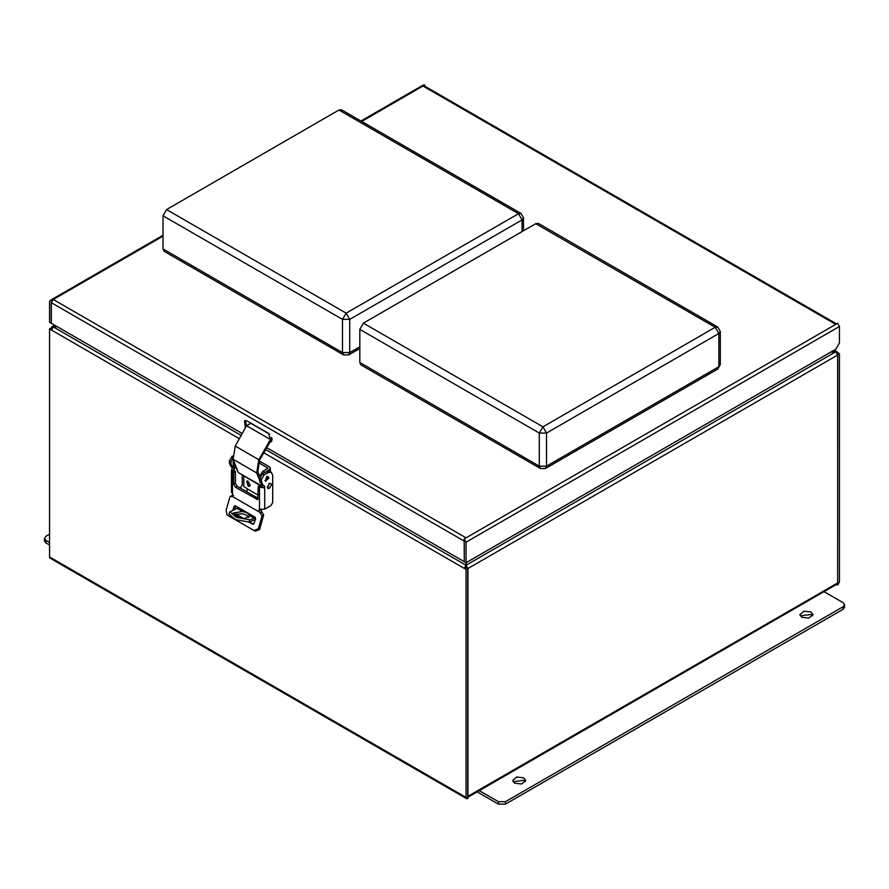 <?xml version="1.0" encoding="UTF-8"?>
<svg xmlns="http://www.w3.org/2000/svg" width="889" height="889" viewBox="0 0 889 889"><rect width="100%" height="100%" fill="white"/><g stroke="black" fill="none" stroke-linecap="round" stroke-linejoin="round"><path stroke-width="1.33" d="M247.798 481.049L250.254 485.316L247.798 481.049M467.914 797.233L837.06 584.106L837.605 582.906L467.77 796.422L467.914 798.5L466.592 798.633L466.047 797.422L49.528 556.947L50.073 558.159L466.592 798.633M837.605 582.74L837.749 354.778L839.472 353.789L839.472 581.828L837.605 585.062L836.516 584.429M49.528 556.947L49.528 328.908L51.251 327.919L52.007 328.352M49.528 328.908L239.374 438.688M263.744 452.757L466.047 569.382L466.047 797.422M466.047 569.382L467.77 568.382L467.77 796.422M467.914 796.344L467.914 568.471L837.605 355.033L837.605 582.906M837.605 585.062L837.749 582.817M839.472 353.789L834.315 350.088M51.395 327.997L51.94 326.785L57.252 326.685M241.197 435.421L53.384 326.985L51.395 330.152M464.18 568.471L465.925 565.171L465.88 567.326M464.18 568.304L465.903 567.304L467.77 568.382M466.514 562.437L466.047 565.237L467.914 568.471M837.605 355.033L835.738 351.8L830.482 352.3M466.047 565.237L466.192 567.471M833.549 350.533L837.005 351.633M836.982 353.066L837.605 352.711M53.384 326.985L57.441 326.796M466.292 562.57L465.925 565.171L265.555 449.49M830.726 352.166L835.627 351.855M53.34 327.008L55.451 325.652M466.047 566.293L465.925 567.16M270.123 439.344L246.564 425.742L235.252 446.111L258.81 459.713L271.723 437.421M261.911 486.594L238.296 472.504L233.129 459.324L235.252 446.111M246.564 425.742L250.687 423.297L269.711 434.277M272.034 438.533L259.644 460.135L257.766 471.848L259.255 475.637M258.543 477.682L256.688 472.926L258.81 459.713M262.111 486.572L260.988 483.905M271.334 439.199L272.145 439.677M248.164 481.227L249.665 486.283L248.164 486.139L246.664 481.082L248.164 481.227M249.098 515.264L246.864 512.653L242.508 511.464L232.907 513.031L235.463 515.842L243.908 518.576L249.209 516.465L249.098 515.264L254.276 518.254L255.365 517.531M238.496 507.663L229.751 511.831L236.53 517.398L249.865 519.787L254.276 518.254M248.642 517.487L246.364 515.053L242.653 513.786L233.374 514.253M259.244 460.891L269.278 466.681L270.345 468.17L269.278 471.159M263.077 473.57L269.278 469.67M258.532 462.469L267.911 468.17L262.955 471.326L258.71 477.049L260.044 482.46M243.853 476.171L243.853 486.505L247.231 488.806L246.898 491.906M234.229 462.124L235.007 468.003L236.641 468.27M235.007 468.003L233.285 467.003L233.229 459.58M261.344 509.708L260.81 510.753M255.376 519.554L249.02 522.076L235.707 519.621L228.918 514.064L229.751 511.831M266.689 476.637L268.011 476.504L268.945 478.126L265.367 481.071L266.689 476.637M260.377 509.508L263.722 514.998L259.566 529.488L255.276 531.233L254.065 530.544M262.088 511.964L260.366 512.953L261.988 515.998L258.332 528.788L254.054 530.533L227.051 514.942L226.162 510.208L229.818 497.429L230.407 496.262L233.251 495.306M232.862 510.019L234.051 506.363L235.685 506.052L234.596 509.497M235.174 513.664L243.653 518.554M249.52 521.943L253.454 524.21M260.366 512.953L259.221 511.953L259.066 509.375L264.678 509.141L264.678 486.461L263.733 487.794L258.221 486.65L257.71 499.562L235.518 487.328L233.796 484.349L233.796 472.559L235.518 471.559L231.829 469.37L232.273 467.358L233.996 468.359L232.585 467.547L231.073 464.191L231.073 461.869L232.762 458.102M235.518 471.559L235.518 483.349L237.252 486.339L258.221 498.44L256.499 499.44M263.733 487.794L259.944 485.661L258.221 486.65M230.407 496.262L232.796 496.695L259.221 511.953M254.054 530.533L255.276 531.233M248.909 522.099L252.843 524.321L253.943 523.621L255.599 518.809L255.021 517.209L235.196 505.763L234.051 506.363M234.552 513.809L242.497 518.398M261.566 486.539L262.722 484.938L264.444 485.939L261.31 484.127L259.799 480.782L259.799 478.46L262.377 473.981L266.4 471.659L269.656 471.337L271.378 472.326L272.723 475.304L272.723 502.507L271.001 505.485L264.678 509.141M232.273 467.358L233.996 468.359L233.996 470.614M233.796 472.559L231.44 470.314L231.44 492.062L232.507 493.684L232.796 496.695M242.275 475.259L242.275 484.927L240.263 488.072M236.752 468.57L237.541 470.57M231.44 470.314L231.829 469.37M261.31 484.127L263.033 485.116L261.522 481.771L261.522 479.449L264.111 474.97L268.122 472.648L271.378 472.326M232.518 456.068L229.351 460.88L229.351 463.202L230.862 466.547L232.585 467.547M262.722 484.938L264.678 486.461M267.411 487.161L269.423 483.683L270.845 483.538L271.434 484.838L269.423 488.328L268 488.461L267.411 487.161M267.8 488.317L268.989 483.427L270.612 483.449M264.944 480.549L266.044 481.182L265.544 480.093L268.445 477.026L267.333 476.393M49.528 542.523L45.939 540.445L44.45 538.367L45.939 536.3L49.528 534.222M44.45 538.367L44.45 540.856L45.939 542.935L49.528 545.001M811.035 612.01L803.956 611.199L799.933 614.666L801.845 617.31L808.923 618.133L812.935 614.666L811.035 612.01M812.568 615.899L811.035 614.499L800.311 615.899M523.777 777.853L516.698 777.042L512.686 780.509L514.587 783.153L521.676 783.976L525.688 780.509L523.777 777.853M525.321 781.753L523.777 780.342L513.053 781.753M823.247 591.196L843.061 602.642L844.55 604.709L843.061 606.787L505.541 801.645L498.362 801.645L478.538 790.21M477.16 791.899L498.362 804.134L505.541 804.134L843.061 609.276L844.55 607.198L844.55 604.709M464.325 541.145L464.18 538.912L466.047 542.146L466.047 562.704L464.325 561.715L464.325 541.145M51.251 302.66L51.251 323.229L49.528 322.229L49.528 301.671L50.073 300.46L51.395 300.593L51.395 323.307L242.253 433.499M464.325 561.548L464.18 540.901M271.812 441.188L270.4 440.766M246.442 425.975L245.486 420.475M466.047 562.704L835.882 349.188L839.472 342.965L839.472 326.541L837.605 323.307L466.047 537.834L53.262 299.515L51.395 302.582M245.386 427.865L244.475 420.708L247.009 420.964L268.556 433.399L271.101 441.944L268.756 441.8M464.18 561.626L266.622 447.567M424.82 86.255L424.82 84.988L423.497 84.866L360.901 121.004M836.516 323.94L424.275 85.944L422.953 86.066L424.82 84.988M464.18 538.912L466.047 537.834M51.395 300.593L163.009 236.152M163.009 215.771L163.009 248.942L342.543 352.589L342.543 319.418L163.009 215.771L166.599 209.548L346.132 313.206L518.487 213.693L338.953 110.047L166.599 209.548M338.953 110.047L341.487 109.791L521.021 213.449L518.487 213.693L522.076 219.916L349.721 319.418L349.721 352.589L359.778 346.788M343.587 354.911L348.666 354.911L349.721 352.589L342.543 352.589L343.587 354.911L164.054 251.265L163.009 248.942M359.778 329.375L359.778 362.545L539.312 466.192L539.312 433.021L359.778 329.375L363.368 323.152L542.901 426.809L715.245 327.296L535.711 223.65L363.368 323.152M535.711 223.65L538.256 223.395L717.79 327.052L715.245 327.296L718.845 333.519L546.491 433.021L546.491 466.192L718.845 366.69L718.845 333.519L720.323 331.441L717.79 327.052M540.356 468.514L545.435 468.514L546.491 466.192L539.312 466.192L540.356 468.514L360.823 364.868L359.778 362.545M835.638 351.855L466.125 565.193M233.129 459.324L256.688 472.926M238.296 472.504L261.855 486.105M237.33 508.475L242.508 511.464M264.678 472.326L262.955 471.326M247.231 488.806L258.221 495.151M267.556 468.67L267.556 467.681M249.02 522.076L249.865 519.787M261.988 515.998L263.722 514.998M261.81 511.797L260.077 512.786M231.64 496.373L233.34 495.384M259.566 529.488L258.332 528.788M235.518 487.328L237.252 486.339M233.796 484.349L235.518 483.349M234.229 468.881L234.229 470.814M231.929 496.54L233.374 495.706M232.507 471.803L232.507 493.684M259.51 509.275L259.51 487.394M261.522 481.771L259.799 480.782M261.522 479.449L259.799 478.46M264.111 474.97L262.377 473.981M268.122 472.648L266.4 471.659M231.929 456.401L232.551 456.757M229.351 460.88L231.073 461.869M229.351 463.202L231.073 464.191M45.939 542.935L45.939 540.445M505.541 801.645L505.541 804.134M843.061 609.276L843.061 606.787M498.362 804.134L498.362 801.645M839.472 326.541L466.047 542.146M464.18 541.068L51.395 302.749M361.679 121.449L422.953 86.066L835.738 324.385M522.076 231.529L522.076 219.916L523.554 217.838L521.021 213.449M346.132 313.206L342.543 319.418L349.721 319.418L346.132 313.206M542.901 426.809L539.312 433.021L546.491 433.021L542.901 426.809M717.79 369.013L720.323 364.612L717.79 369.013L545.435 468.514M54.685 325.207L51.94 326.785M270.345 471.737L270.345 468.17M237.452 470.359L236.818 469.992M50.073 300.46L163.009 235.263M359.778 348.499L348.666 354.911M523.554 217.838L523.554 230.662M720.323 331.441L720.323 364.612"/></g></svg>
